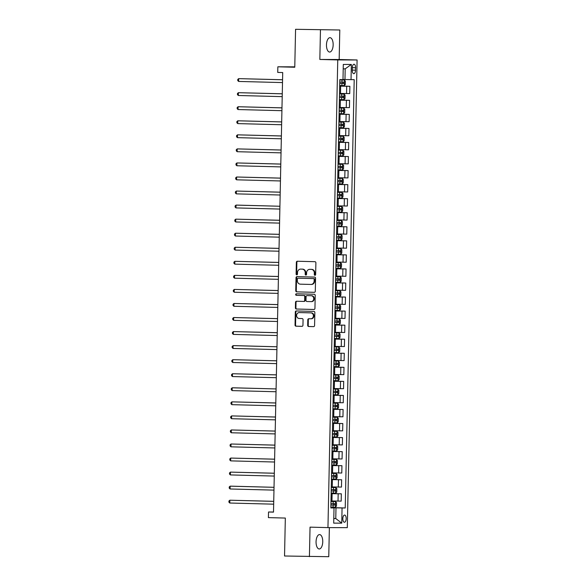 <?xml version="1.0" encoding="UTF-8"?>
<svg xmlns="http://www.w3.org/2000/svg" width="586" height="586" viewBox="0 0 586 586"><rect width="100%" height="100%" fill="white"/><g stroke="black" fill="none" stroke-linecap="round" stroke-linejoin="round"><path stroke-width="0.88" d="M314.946 275.303A0.769 0.681 -89.9 0 0 315.642 274.548L315.891 262.821A1.106 0.974 -89.9 0 0 314.938 261.693L297.351 261.239A1.106 0.974 -89.9 0 0 296.348 262.316L296.106 274.043A0.769 0.681 -89.9 0 0 297.476 274.08L297.505 272.556A3.531 3.128 -89.9 0 1 300.64 269.106A3.531 3.128 -89.9 0 1 300.706 269.106L302.171 269.15A3.531 3.128 -89.9 0 1 305.225 272.761L305.189 274.277A0.769 0.681 -89.9 0 0 306.559 274.314L306.588 272.798A3.531 3.128 -89.9 0 1 309.723 269.348A3.531 3.128 -89.9 0 1 309.789 269.348L311.254 269.384A3.531 3.128 -89.9 0 1 314.308 272.995L314.279 274.512A0.769 0.681 -89.9 0 0 314.946 275.303M322.747 541.786A7.2 3.348 91.5 0 0 319.59 534.586A7.2 3.348 91.5 0 0 316.059 541.772A7.2 3.348 91.5 0 0 319.216 548.972A7.2 3.348 91.5 0 0 322.747 541.786M333.156 44.873A7.2 3.348 91.5 0 0 329.999 37.672A7.2 3.348 91.5 0 0 326.468 44.858A7.2 3.348 91.5 0 0 329.625 52.059A7.2 3.348 91.5 0 0 333.156 44.873M346.18 518.661A3.597 1.67 91.5 0 0 344.597 515.057A3.597 1.67 91.5 0 0 342.832 518.654A3.597 1.67 91.5 0 0 344.414 522.251A3.597 1.67 91.5 0 0 346.18 518.661M307.687 325.377A1.106 0.974 -89.9 0 0 308.639 326.512L313.576 326.636A1.106 0.974 -89.9 0 0 314.579 325.56L314.85 312.536A1.106 0.974 -89.9 0 0 313.898 311.408L296.311 310.954A1.106 0.974 -89.9 0 0 295.307 312.03L295.036 325.047A1.106 0.974 -89.9 0 0 295.989 326.182L301.951 326.336A1.106 0.974 -89.9 0 0 302.947 325.259L303.065 319.685A1.106 0.974 -89.9 0 0 302.112 318.557L299.16 318.476A2.952 2.615 -89.9 0 1 299.278 312.572L310.858 312.873A2.952 2.615 -89.9 0 1 310.734 318.777L308.807 318.733A1.106 0.974 -89.9 0 0 307.804 319.81L307.687 325.377L308.214 325.384A1.106 0.974 -89.9 0 0 309.166 326.512L313.722 326.629M320.454 29.952L319.839 59.457L339.177 59.508L339.792 29.996L295.571 29.3L294.773 67.243L277.852 66.804L277.735 72.422L282.716 72.554L273.508 512.127L268.527 512.003L268.41 517.621L285.331 518.061L284.54 556.004L328.761 556.7L329.369 527.612M319.839 59.457L337.756 59.926L327.955 527.612L310.038 527.144L309.423 556.656M314.294 292.319A1.106 0.974 -89.9 0 0 315.297 291.242L315.568 278.218A1.106 0.974 -89.9 0 0 314.616 277.09L297.029 276.629A1.106 0.974 -89.9 0 0 296.025 277.713L295.754 290.729A1.106 0.974 -89.9 0 0 296.706 291.857L314.338 292.319M315.209 295.381L314.938 308.397A1.106 0.974 -89.9 0 1 313.957 309.481A1.106 0.974 -89.9 0 0 313.957 309.481L296.348 309.02A1.106 0.974 -89.9 0 1 295.395 307.892L295.512 302.317A1.106 0.974 -89.9 0 1 296.509 301.241L303.643 301.424A1.106 0.974 -89.9 0 0 304.647 300.347L304.72 296.648A1.106 0.974 -89.9 0 0 303.768 295.52L296.34 295.329A0.769 0.681 -89.9 0 1 296.362 293.784A0.769 0.681 -89.9 0 0 296.362 293.784L314.257 294.253A1.106 0.974 -89.9 0 1 315.209 295.381M295.571 29.3L339.792 29.996M352.333 67.72L352.281 70.195A3.487 1.619 91.5 0 0 353.812 73.682A3.487 1.619 91.5 0 0 355.519 70.203L355.57 67.727A3.487 1.619 91.5 0 0 354.039 64.24A3.487 1.619 91.5 0 0 352.333 67.72M337.756 59.926L357.094 59.97L347.3 527.656L327.955 527.612M351.351 64.46L351.036 79.63L344.964 79.528L345.191 68.848L351.351 64.46L343.301 64.438L342.986 79.615L339.821 79.608L330.848 507.937L334.013 507.952L330.856 507.82M330.856 507.601L345.227 507.974L354.2 79.645L351.036 79.63M345.227 507.974L342.063 507.967L341.748 523.144L333.698 523.13L334.013 507.952M339.177 59.508L357.094 59.97M273.508 512.01L268.527 512.003M294.78 66.841L277.852 66.804M345.191 68.848L343.213 68.84M344.964 79.528L342.986 79.476M333.793 518.485L335.771 518.537L335.99 507.857L330.856 507.725M331.156 493.551L341.338 493.815L341.184 501.118L330.995 500.979M341.338 493.815L331.149 493.676M331.449 479.495L341.638 479.758L341.484 487.069L331.288 486.929M341.638 479.758L331.442 479.619M331.742 465.445L341.931 465.709L341.777 473.012L331.588 472.873M341.931 465.709L331.742 465.57M332.035 451.388L342.224 451.652L342.07 458.963L331.881 458.823M342.224 451.652L332.035 451.513M332.328 437.339L342.517 437.603L342.363 444.906L332.174 444.767M342.517 437.603L332.328 437.464M332.621 423.282L342.81 423.546L342.656 430.857L332.467 430.717M342.81 423.546L332.621 423.407M332.921 409.233L343.103 409.497L342.957 416.8L332.76 416.661M343.103 409.497L332.914 409.358M333.214 395.176L343.403 395.44L343.25 402.75L333.06 402.611M343.403 395.44L333.214 395.301M333.507 381.127L343.696 381.391L343.543 388.701L333.353 388.555M343.696 381.391L333.507 381.252M333.8 367.07L343.989 367.334L343.836 374.644L333.646 374.505M343.989 367.334L333.8 367.195M334.093 353.021L344.282 353.285L344.129 360.595L333.939 360.449M344.282 353.285L334.093 353.146M334.394 338.964L344.575 339.228L344.422 346.538L334.232 346.399M344.575 339.228L334.386 339.089M334.687 324.915L344.876 325.179L344.722 332.489L334.533 332.343M344.876 325.179L334.679 325.04M334.98 310.858L345.169 311.122L345.015 318.432L334.826 318.293M345.169 311.122L334.98 310.983M335.273 296.809L345.462 297.073L345.308 304.383L335.119 304.237M345.462 297.073L335.273 296.934M335.566 282.752L345.755 283.016L345.601 290.326L335.412 290.187M345.755 283.016L335.566 282.877M335.866 268.703L346.048 268.967L345.894 276.277L335.705 276.131M346.048 268.967L335.859 268.827M336.159 254.646L346.348 254.91L346.194 262.22L335.998 262.081M346.348 254.91L336.152 254.771M336.452 240.597L346.641 240.861L346.487 248.171L336.298 248.025M346.641 240.861L336.452 240.721M336.745 226.54L346.934 226.804L346.78 234.114L336.591 233.975M346.934 226.804L336.745 226.665M337.038 212.491L347.227 212.755L347.073 220.065L336.884 219.918M347.227 212.755L337.038 212.615M337.331 198.434L347.52 198.698L347.366 206.008L337.177 205.869M347.52 198.698L337.331 198.559M337.631 184.385L347.813 184.649L347.666 191.959L337.47 191.812M347.813 184.649L337.624 184.509M337.924 170.328L348.113 170.592L347.959 177.902L337.77 177.763M348.113 170.592L337.917 170.453M338.217 156.279L348.406 156.543L348.252 163.853L338.063 163.706M348.406 156.543L338.217 156.403M338.51 142.222L348.699 142.486L348.545 149.796L338.356 149.657M348.699 142.486L338.51 142.347M338.803 128.173L348.992 128.437L348.838 135.747L338.649 135.6M348.992 128.437L338.803 128.297M339.104 114.116L349.285 114.387L349.131 121.69L338.942 121.551M349.285 114.387L339.096 114.241M339.397 100.067L349.586 100.331L349.432 107.641L339.243 107.494M349.586 100.331L339.389 100.191M339.69 86.01L349.879 86.281L349.725 93.584L339.536 93.445M349.879 86.281L339.69 86.135M333.793 518.537L335.771 518.537L341.748 523.144M335.99 507.857L342.063 507.967M315.224 275.244A0.769 0.681 -89.9 0 1 314.799 274.512L314.829 272.995A3.531 3.128 -89.9 0 0 311.781 269.384L311.254 269.384M310.184 269.348A3.531 3.128 -89.9 0 1 310.25 269.348A3.531 3.128 -89.9 0 1 310.316 269.348L311.781 269.384M301.094 269.113A3.531 3.128 -89.9 0 1 301.16 269.106A3.531 3.128 -89.9 0 1 301.226 269.113L302.691 269.15A3.531 3.128 -89.9 0 1 305.745 272.761L305.716 274.277A0.769 0.681 -89.9 0 0 306.134 275.01M297.725 261.246A1.106 0.974 -89.9 0 0 296.875 262.316L296.626 274.043A0.769 0.681 -89.9 0 0 297.051 274.775M297.402 276.643A1.106 0.974 -89.9 0 0 296.553 277.713L296.274 290.729A1.106 0.974 -89.9 0 0 297.234 291.865L314.44 292.311M314.177 279.397A0.769 0.681 -89.9 0 0 313.51 278.606L298.069 278.204A0.769 0.681 -89.9 0 0 297.373 278.958L297.336 280.562A3.531 3.128 -89.9 0 0 300.391 284.173L310.939 284.444A3.531 3.128 -89.9 0 0 311.005 284.444A3.531 3.128 -89.9 0 0 314.14 280.994L314.177 279.397L314.697 279.397A0.769 0.681 -89.9 0 0 314.03 278.606L313.51 278.606M298.589 278.204L298.582 278.204A0.769 0.681 -89.9 0 0 298.567 278.204A0.769 0.681 -89.9 0 1 298.589 278.204L314.03 278.606M311.071 284.444L311.466 284.444A3.531 3.128 -89.9 0 0 311.532 284.452A3.531 3.128 -89.9 0 0 314.667 281.002L314.14 280.994M314.697 279.397L314.667 281.002M314.081 309.467L296.348 309.02M296.89 301.248A1.106 0.974 -89.9 0 0 296.033 302.317L295.915 307.892A1.106 0.974 -89.9 0 0 296.875 309.02M303.687 301.424L304.171 301.424A1.106 0.974 -89.9 0 0 305.167 300.347L305.247 296.655A1.106 0.974 -89.9 0 0 304.288 295.52L296.34 295.329M296.772 293.791A0.769 0.681 -89.9 0 0 296.868 295.329M311.049 301.622A2.952 2.615 -89.9 0 0 311.166 295.718L307.093 295.608A1.106 0.974 -89.9 0 0 306.09 296.684L306.009 300.384A1.106 0.974 -89.9 0 0 306.969 301.512L311.049 301.622M311.151 301.622L311.569 301.622A2.952 2.615 -89.9 0 0 311.693 295.718L311.166 295.718M307.071 295.608L307.591 295.608A1.106 0.974 -89.9 0 0 307.569 295.608A1.106 0.974 -89.9 0 1 307.613 295.608L311.693 295.718M309.181 318.74A1.106 0.974 -89.9 0 0 308.331 319.81L308.214 325.384M310.844 318.777L311.254 318.784A2.952 2.615 -89.9 0 0 311.378 312.88L310.858 312.873M299.695 312.572A2.952 2.615 -89.9 0 1 299.805 312.572L311.378 312.88M296.684 310.961A1.106 0.974 -89.9 0 0 295.827 312.03L295.556 325.054A1.106 0.974 -89.9 0 0 296.509 326.182L302.098 326.329M344.341 80.004L339.814 79.923L344.341 80.004L345.366 81.132L345.293 84.501L344.253 85.593L344.37 80.033M344.253 85.593L339.697 85.549M282.562 79.74L238.678 78.634L238.619 81.439L282.503 82.582M342.349 82.099L342.319 83.446L339.741 83.395L343.755 83.483L343.784 82.135L339.77 82.062M282.562 79.777L238.678 78.634L237.762 79.44L237.74 80.568L238.619 81.439M344.048 94.053L339.521 93.98L344.048 94.053L345.073 95.181L345 98.558L343.96 99.649L344.077 94.082M343.96 99.649L339.404 99.598M282.269 93.797L238.385 92.683L238.326 95.496L282.21 96.639M342.056 96.148L342.026 97.503L339.448 97.452L343.462 97.54L343.491 96.185L339.477 96.111M282.269 93.826L238.385 92.683L237.469 93.496L237.44 94.617L238.326 95.496M339.111 113.655L343.638 113.728L344.707 112.607L344.773 109.238L343.755 108.11L339.228 108.029M343.755 108.11L339.228 108.014M281.976 107.846L238.092 106.733L238.033 109.545L281.91 110.688M339.155 111.516L343.169 111.589L343.191 110.241L339.184 110.168M341.763 110.205L341.733 111.552L339.155 111.501M281.976 107.883L238.092 106.733L237.169 107.546L237.147 108.674L238.033 109.545M343.462 122.159L338.935 122.086L343.462 122.159L344.48 123.287L344.414 126.664L343.367 127.755L343.484 122.188M343.367 127.755L338.818 127.704M281.676 121.903L237.799 120.789L237.74 123.602L281.617 124.745M338.862 125.572L342.869 125.646L342.898 124.291L338.891 124.217M341.47 124.254L341.44 125.609L338.862 125.558M281.676 121.932L237.799 120.789L236.876 121.602L236.854 122.723L237.74 123.602M343.162 136.216L338.642 136.135L343.162 136.216L344.187 137.344L344.114 140.713L343.074 141.805L343.191 136.245M343.074 141.805L338.525 141.761M281.383 135.952L237.506 134.839L237.447 137.651L281.324 138.794M341.177 138.311L341.147 139.658L338.569 139.607L342.576 139.695L342.605 138.347L338.598 138.274M281.383 135.989L237.506 134.839L236.583 135.652L236.561 136.78L237.447 137.651M338.225 155.81L342.751 155.891L343.821 154.77L343.894 151.393L342.869 150.265L338.342 150.192M342.869 150.265L338.342 150.177M281.09 150.009L237.205 148.895L237.147 151.708L281.031 152.851M340.876 152.36L340.854 153.715L338.276 153.664L342.283 153.752L342.312 152.397L338.298 152.323M281.09 150.038L237.205 148.895L236.29 149.708L236.268 150.829L237.147 151.708M342.576 164.322L338.049 164.241L342.576 164.322L343.601 165.45L343.528 168.819L342.488 169.911L342.605 164.351M342.488 169.911L337.932 169.867M280.797 164.058L236.912 162.945L236.854 165.757L280.738 166.9M337.976 167.728L341.99 167.801L342.019 166.453L338.005 166.38M340.583 166.417L340.554 167.764L337.976 167.713M280.797 164.095L236.912 162.945L235.997 163.758L235.968 164.886L236.854 165.757M342.283 178.371L337.756 178.298L342.283 178.371L343.301 179.499L343.235 182.876L342.195 183.967L342.305 178.4M342.195 183.967L337.639 183.916M280.504 178.115L236.619 177.001L236.561 179.814L280.445 180.957M340.29 180.466L340.261 181.821L337.683 181.77L341.697 181.858L341.726 180.503L337.712 180.429M280.504 178.144L236.619 177.001L235.704 177.814L235.675 178.935L236.561 179.814M337.346 197.973L341.872 198.046L342.942 196.925L343.008 193.556L341.99 192.428L337.463 192.347M341.99 192.428L337.463 192.333M280.203 192.164L236.326 191.051L236.268 193.863L280.145 195.006M339.997 194.523L339.968 195.87L337.39 195.819L341.404 195.907L341.426 194.559L337.419 194.486M280.203 192.201L236.326 191.051L235.404 191.864L235.382 192.992L236.268 193.863M337.053 212.022L341.572 212.103L342.642 210.982L342.715 207.605L341.719 206.506L337.17 206.404M341.601 212.073L341.697 206.477L337.17 206.389M235.975 207.92L235.089 207.041L235.111 205.92L236.033 205.107L279.91 206.25L237.337 205.107L236.033 205.107L235.975 207.92L279.852 209.063M337.096 209.891L341.103 209.964L341.133 208.609L337.126 208.535M339.704 208.572L339.675 209.92L337.096 209.876M341.396 220.534L336.877 220.453L341.396 220.534L342.422 221.662L342.349 225.031L341.308 226.123L341.426 220.563M341.308 226.123L336.752 226.079M279.617 220.27L235.733 219.157L235.675 221.969L279.559 223.112M339.404 222.629L339.382 223.977L336.804 223.925L340.81 224.013L340.84 222.665L336.825 222.592M279.617 220.307L235.733 219.157L234.818 219.97L234.796 221.098L235.675 221.969M341.103 234.583L336.576 234.51L341.103 234.583L342.129 235.711L342.056 239.088L341.015 240.179L341.133 234.612M341.015 240.179L336.459 240.128M279.324 234.327L235.44 233.213L235.382 236.026L279.266 237.169M339.111 236.678L339.082 238.026L336.503 237.982L340.517 238.07L340.547 236.715L336.532 236.641M279.324 234.356L235.44 233.213L234.525 234.026L234.503 235.147L235.382 236.026M336.166 254.185L340.693 254.258L341.763 253.137L341.836 249.768L340.81 248.64L336.283 248.559M340.81 248.64L336.283 248.545M279.031 248.376L235.147 247.263L235.089 250.076L278.973 251.218M336.21 252.046L340.224 252.119L340.254 250.771L336.239 250.698M338.818 250.735L338.789 252.083L336.21 252.031M279.031 248.413L235.147 247.263L234.232 248.076L234.202 249.204L235.089 250.076M340.517 262.689L335.99 262.616L340.517 262.689L341.535 263.817L341.47 267.194L340.422 268.285L340.539 262.718M340.422 268.285L335.873 268.234M278.738 262.433L234.854 261.319L234.796 264.132L278.672 265.275M335.917 266.103L339.931 266.176L339.953 264.821L335.946 264.747M338.525 264.784L338.496 266.132L335.917 266.088M278.731 262.462L234.854 261.319L233.931 262.132L233.909 263.253L234.796 264.132M340.224 276.746L335.697 276.665L340.224 276.746L341.242 277.874L341.177 281.243L340.129 282.335L340.246 276.775M340.129 282.335L335.58 282.291M278.438 276.482L234.561 275.369L234.503 278.182L278.379 279.324M338.232 278.841L338.203 280.189L335.624 280.137L339.631 280.225L339.66 278.877L335.653 278.804M278.438 276.519L234.561 275.369L233.638 276.182L233.616 277.31L234.503 278.182M335.287 296.34L339.807 296.421L340.876 295.3L340.949 291.923L339.924 290.795L335.404 290.722M339.924 290.795L335.404 290.707M278.145 290.539L234.268 289.425L234.21 292.238L278.086 293.381M337.939 292.89L337.91 294.238L335.331 294.194L339.338 294.282L339.367 292.927L335.353 292.853M278.145 290.568L234.268 289.425L233.345 290.238L233.323 291.359L234.21 292.238M339.631 304.852L335.104 304.771L339.631 304.852L340.656 305.98L340.583 309.349L339.543 310.441L339.66 304.881M339.543 310.441L334.987 310.397M277.852 304.588L233.968 303.475L233.909 306.288L277.793 307.43M335.031 308.258L339.045 308.331L339.074 306.983L335.06 306.91M337.639 306.947L337.609 308.295L335.031 308.243M277.852 304.625L233.968 303.475L233.052 304.288L233.03 305.416L233.909 306.288M339.338 318.901L334.811 318.828L339.338 318.901L340.363 320.029L340.29 323.406L339.25 324.498L339.367 318.93M339.25 324.498L334.694 324.446M277.559 318.645L233.675 317.531L233.616 320.344L277.5 321.487M337.346 320.996L337.316 322.344L334.738 322.3L338.752 322.388L338.781 321.033L334.767 320.96M277.559 318.674L233.675 317.531L232.759 318.345L232.73 319.465L233.616 320.344M334.401 338.503L338.928 338.576L339.997 337.455L340.063 334.086L339.045 332.958L334.518 332.877M339.045 332.958L334.518 332.863M277.266 332.694L233.382 331.581L233.323 334.394L277.207 335.536M337.053 335.053L337.023 336.401L334.445 336.349L338.459 336.437L338.488 335.089L334.474 335.016M277.266 332.731L233.382 331.581L232.459 332.394L232.437 333.522L233.323 334.394M334.108 352.552L338.635 352.633L339.704 351.512L339.77 348.135L338.752 347.007L334.225 346.934M338.752 347.007L334.225 346.919M233.03 348.45L232.144 347.571L232.166 346.451L233.089 345.637L276.966 346.78L234.393 345.637L233.089 345.637L233.03 348.45L276.907 349.593M334.152 350.413L338.159 350.494L338.188 349.139L334.181 349.066M336.76 349.102L336.73 350.45L334.152 350.406M338.452 361.064L333.932 360.983L338.452 361.064L339.477 362.192L339.404 365.561L338.364 366.653L338.481 361.093M338.364 366.653L333.815 366.609M276.673 360.8L232.796 359.687L232.737 362.5L276.614 363.642M336.467 363.159L336.437 364.507L333.859 364.455L337.866 364.543L337.895 363.195L333.888 363.122M276.673 360.83L232.796 359.687L231.873 360.5L231.851 361.621L232.737 362.5M333.515 380.658L338.041 380.739L339.111 379.618L339.184 376.241L338.159 375.113L333.632 375.04M338.159 375.113L333.639 375.025M276.38 374.857L232.495 373.743L232.437 376.556L276.321 377.699M333.559 378.519L337.573 378.6L337.602 377.245L333.588 377.172M336.166 377.208L336.144 378.556L333.566 378.505M276.38 374.886L232.495 373.743L231.58 374.557L231.558 375.677L232.437 376.556M333.222 394.715L337.748 394.788L338.818 393.667L338.891 390.298L337.866 389.17L333.339 389.089M337.866 389.17L333.339 389.075M232.144 390.606L231.258 389.727L231.287 388.606L232.203 387.793L276.087 388.936L233.514 387.8L232.203 387.793L232.144 390.606L276.028 391.748M333.266 392.576L337.28 392.649L337.309 391.302L333.295 391.228M335.873 391.265L335.844 392.613L333.266 392.561M337.573 403.219L333.046 403.146L337.573 403.219L338.598 404.347L338.525 407.724L337.485 408.816L337.595 403.249M337.485 408.816L332.929 408.764M275.794 402.963L231.91 401.85L231.851 404.662L275.735 405.805M335.58 405.314L335.551 406.662L332.973 406.611L336.987 406.699L337.016 405.351L333.002 405.278M275.794 402.992L231.91 401.85L230.994 402.655L230.965 403.783L231.851 404.662M337.28 417.276L332.753 417.195L337.28 417.276L338.298 418.404L338.232 421.774L337.184 422.865L337.302 417.305M337.184 422.865L332.636 422.821M275.501 417.012L231.617 415.899L231.558 418.712L275.435 419.854M335.287 419.371L335.258 420.719L332.68 420.667L336.694 420.755L336.716 419.408L332.709 419.334M275.493 417.042L231.617 415.899L230.694 416.712L230.672 417.833L231.558 418.712M332.343 436.87L336.862 436.951L337.932 435.83L338.005 432.453L336.987 431.325L332.46 431.252M336.987 431.325L332.46 431.237M275.2 431.069L231.324 429.956L231.265 432.768L275.142 433.911M332.387 434.731L336.393 434.805L336.423 433.457L332.416 433.384M334.994 433.42L334.965 434.768L332.387 434.717M275.2 431.098L231.324 429.956L230.401 430.761L230.379 431.889L231.265 432.768M336.686 445.382L332.167 445.301L336.686 445.382L337.712 446.51L337.639 449.88L336.598 450.971L336.716 445.411M336.598 450.971L332.042 450.927M274.907 445.118L231.03 444.005L230.965 446.818L274.849 447.96M332.094 448.788L336.1 448.861L336.13 447.514L332.115 447.44M334.694 447.477L334.672 448.825L332.094 448.773M274.907 445.148L231.03 444.005L230.108 444.818L230.086 445.939L230.965 446.818M336.393 459.431L331.866 459.358L336.393 459.431L337.419 460.559L337.346 463.936L336.305 465.028L336.423 459.461M336.305 465.028L331.749 464.976M274.614 459.175L230.73 458.062L230.672 460.874L274.556 462.017M334.401 461.526L334.372 462.874L331.793 462.823L335.807 462.911L335.837 461.563L331.822 461.49M274.614 459.204L230.73 458.062L229.815 458.867L229.793 459.995L230.672 460.874M331.456 479.033L335.983 479.106L337.053 477.986L337.126 474.616L336.1 473.488L331.573 473.407M336.1 473.488L331.573 473.393M274.321 473.224L230.437 472.111L230.379 474.924L274.263 476.066M334.108 475.583L334.079 476.931L331.5 476.879L335.514 476.967L335.544 475.62L331.53 475.546M274.321 473.254L230.437 472.111L229.522 472.924L229.492 474.045L230.379 474.924M331.163 493.082L335.69 493.163L336.76 492.035L336.825 488.665L335.829 487.567L331.28 487.464M335.712 493.134L335.807 487.537L331.28 487.449M230.086 488.98L229.199 488.101L229.221 486.973L230.144 486.168L274.021 487.31L231.448 486.168L230.144 486.168L230.086 488.98L273.962 490.123M331.207 490.943L335.221 491.017L335.243 489.669L331.237 489.596M333.815 489.632L333.786 490.98L331.207 490.929M335.514 501.594L330.987 501.513L335.514 501.594L336.532 502.722L336.467 506.092L335.419 507.183L335.536 501.623M335.419 507.183L330.87 507.139M273.728 501.33L229.851 500.217L229.793 503.03L273.669 504.172M333.522 503.689L333.493 505.037L330.914 504.986L334.921 505.073L334.95 503.726L330.944 503.652M273.728 501.36L229.851 500.217L228.928 501.03L228.906 502.151L229.793 503.03M331.954 501.008L332.108 493.698M332.247 486.951L332.401 479.641M332.54 472.902L332.694 465.592M332.833 458.845L332.987 451.535M333.126 444.796L333.28 437.486M333.427 430.739L333.581 423.429M333.72 416.69L333.874 409.38M334.013 402.633L334.166 395.323M334.306 388.584L334.46 381.274M334.599 374.527L334.752 367.224M334.899 360.478L335.046 353.168M335.192 346.421L335.346 339.118M335.485 332.372L335.639 325.062M335.778 318.315L335.932 311.012M336.071 304.266L336.225 296.955M336.364 290.209L336.518 282.906M336.664 276.16L336.818 268.849M336.957 262.103L337.111 254.8M337.25 248.054L337.404 240.743M337.543 233.997L337.697 226.694M337.836 219.948L337.99 212.637M338.137 205.891L338.29 198.588M338.43 191.842L338.583 184.531M338.723 177.785L338.876 170.482M339.016 163.736L339.169 156.425M339.309 149.679L339.462 142.376M339.609 135.63L339.755 128.319M339.902 121.573L340.056 114.27M340.195 107.524L340.349 100.213M340.488 93.467L340.642 86.164M346.56 93.577L346.714 86.267M346.267 107.634L346.421 100.323M345.974 121.683L346.128 114.373M345.681 135.74L345.828 128.429M345.381 149.789L345.535 142.479M345.088 163.846L345.242 156.535M344.795 177.895L344.949 170.585M344.502 191.952L344.656 184.641M344.209 206.001L344.363 198.691M343.909 220.058L344.063 212.747M343.616 234.107L343.77 226.797M343.323 248.164L343.477 240.853M343.03 262.213L343.184 254.903M342.737 276.27L342.891 268.959M342.436 290.319L342.59 283.009M342.143 304.376L342.297 297.065M341.85 318.425L342.004 311.115M341.557 332.474L341.711 325.171M341.264 346.531L341.418 339.221M340.971 360.58L341.118 353.277M340.671 374.637L340.825 367.327M340.378 388.686L340.532 381.383M340.085 402.743L340.239 395.433M339.792 416.793L339.946 409.489M339.499 430.849L339.653 423.539M339.199 444.899L339.353 437.596M338.906 458.955L339.06 451.645M338.613 473.005L338.767 465.702M338.32 487.061L338.474 479.751M338.027 501.111L338.181 493.808M352.333 67.639L355.57 67.727M352.281 70.115L355.519 70.203M314.829 272.995L314.308 272.995M310.316 269.348L309.789 269.348M305.716 274.277L305.189 274.277M305.745 272.761L305.225 272.761M302.691 269.15L302.171 269.15M301.226 269.113L300.706 269.106M296.626 274.043L296.106 274.043M296.875 262.316L296.348 262.316M314.799 274.512L314.279 274.512M297.234 291.865L296.706 291.857M296.274 290.729L295.754 290.729M296.553 277.713L296.025 277.713M295.915 307.892L295.395 307.892M296.033 302.317L295.512 302.317M305.167 300.347L304.647 300.347M305.247 296.655L304.72 296.648M304.288 295.52L303.768 295.52M307.613 295.608L307.093 295.608M308.331 319.81L307.804 319.81M299.805 312.572L299.278 312.572M296.509 326.182L295.989 326.182M295.556 325.054L295.036 325.047M295.827 312.03L295.307 312.03M309.166 326.512L308.639 326.512M341.975 82.106L342.019 79.967M341.902 85.593L341.946 83.454M342.319 83.446L343.755 83.483M341.682 96.155L341.726 94.024M341.609 99.642L341.653 97.51M342.026 97.503L343.462 97.54M343.66 113.699L343.777 108.139M341.389 110.212L341.433 108.073M341.316 113.699L341.36 111.56M341.733 111.552L343.169 111.589M341.096 124.261L341.14 122.13M341.023 127.748L341.067 125.616M341.44 125.609L342.869 125.646M340.796 138.318L340.84 136.179M340.722 141.805L340.766 139.666M341.147 139.658L342.576 139.695M342.781 155.861L342.898 150.294M340.503 152.367L340.547 150.236M340.429 155.854L340.473 153.722M340.854 153.715L342.283 153.752M340.21 166.424L340.254 164.285M340.136 169.911L340.18 167.772M340.554 167.764L341.99 167.801M339.917 180.473L339.961 178.342M339.843 183.96L339.887 181.828M340.261 181.821L341.697 181.858M341.894 198.017L342.012 192.457M339.624 194.53L339.668 192.391M339.55 198.017L339.594 195.878M339.968 195.87L341.404 195.907M339.323 208.579L339.367 206.448M339.25 212.066L339.301 209.935M339.675 209.92L341.103 209.964M339.03 222.636L339.074 220.497M338.957 226.123L339.001 223.984M339.382 223.977L340.81 224.013M338.737 236.685L338.781 234.554M338.664 240.172L338.708 238.041M339.082 238.026L340.517 238.07M340.722 254.229L340.84 248.669M338.444 250.742L338.488 248.603M338.371 254.229L338.415 252.09M338.789 252.083L340.224 252.119M338.151 264.791L338.195 262.66M338.078 268.278L338.122 266.147M338.496 266.132L339.931 266.176M337.851 278.848L337.902 276.709M337.778 282.335L337.829 280.196M338.203 280.189L339.631 280.225M339.836 296.391L339.953 290.824M337.558 292.897L337.602 290.766M337.485 296.384L337.529 294.253M337.91 294.238L339.338 294.282M337.265 306.954L337.309 304.815M337.192 310.441L337.236 308.302M337.609 308.295L339.045 308.331M336.972 321.003L337.016 318.872M336.899 324.49L336.943 322.351M337.316 322.344L338.752 322.388M338.957 338.547L339.067 332.987M336.679 335.06L336.723 332.921M336.606 338.547L336.65 336.408M337.023 336.401L338.459 336.437M338.657 352.604L338.774 347.037M336.386 349.11L336.43 346.978M336.313 352.596L336.357 350.457M336.73 350.45L338.159 350.494M336.086 363.166L336.13 361.027M336.012 366.653L336.056 364.514M336.437 364.507L337.866 364.543M338.071 380.71L338.188 375.143M335.793 377.216L335.837 375.084M335.719 380.702L335.763 378.563M336.144 378.556L337.573 378.6M337.778 394.759L337.895 389.199M335.5 391.272L335.544 389.133M335.426 394.759L335.47 392.62M335.844 392.613L337.28 392.649M335.207 405.322L335.251 403.19M335.133 408.808L335.177 406.669M335.551 406.662L336.987 406.699M334.914 419.378L334.958 417.239M334.84 422.865L334.884 420.726M335.258 420.719L336.694 420.755M336.891 436.922L337.009 431.355M334.613 433.428L334.665 431.296M334.54 436.914L334.591 434.775M334.965 434.768L336.393 434.805M334.32 447.484L334.364 445.345M334.247 450.971L334.291 448.832M334.672 448.825L336.1 448.861M334.027 461.534L334.071 459.402M333.954 465.02L333.998 462.881M334.372 462.874L335.807 462.911M336.012 479.077L336.13 473.517M333.734 475.59L333.778 473.451M333.661 479.077L333.705 476.938M334.079 476.931L335.514 476.967M333.441 489.64L333.485 487.508M333.368 493.126L333.412 490.987M333.786 490.98L335.221 491.017M333.141 503.696L333.192 501.557M333.068 507.183L333.119 505.044M333.493 505.037L334.921 505.073M310.25 269.348L309.723 269.348M301.16 269.106L300.64 269.106M311.532 284.452L311.005 284.444M304.185 301.424L303.665 301.424M311.62 301.622L311.1 301.622M311.312 318.784L310.792 318.777M299.746 312.572L299.226 312.572"/></g></svg>
